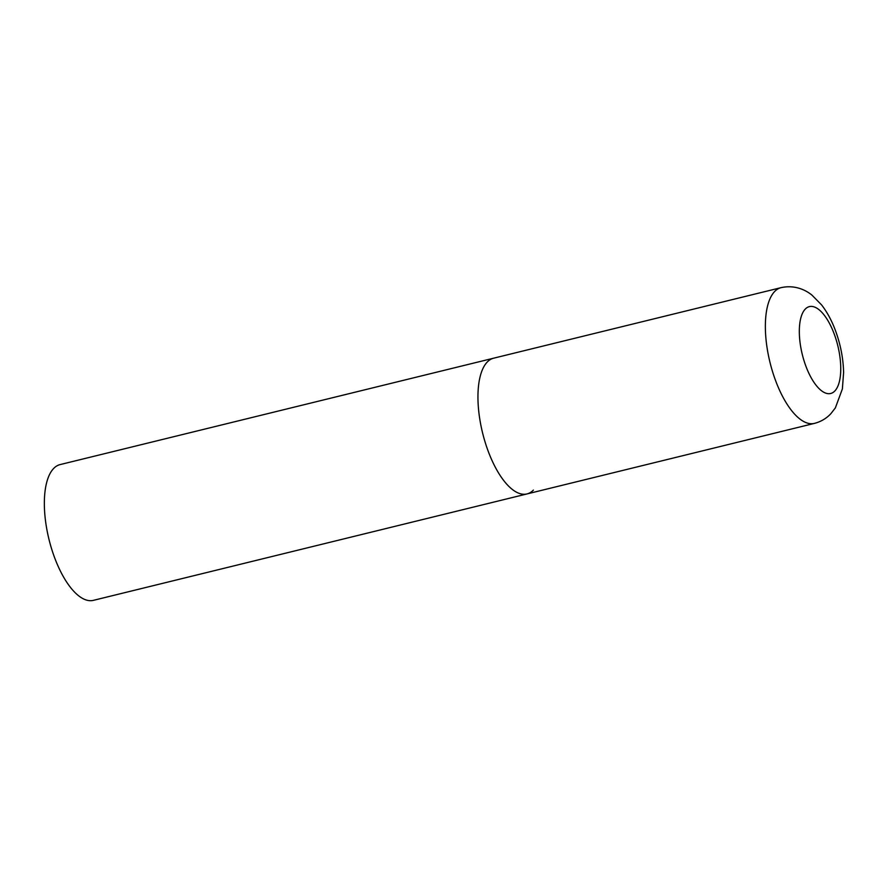 <?xml version="1.0" encoding="UTF-8"?>
<svg xmlns="http://www.w3.org/2000/svg" width="888" height="888" viewBox="0 0 888 888"><rect width="100%" height="100%" fill="white"/><g stroke="black" fill="none" stroke-linecap="round" stroke-linejoin="round"><path stroke-width="1.33" d="M487.601 449.583A69.886 28.571 76.2 0 0 526.984 493.939A69.886 28.571 -103.8 0 1 484.881 441.347A69.886 28.571 -103.8 0 1 487.268 362.026A69.886 28.571 -103.8 0 1 493.661 358.186A69.886 28.571 76.2 0 0 487.601 449.583M533.377 490.098A69.886 28.571 -103.8 0 1 526.984 493.939L93.373 600.355A69.886 28.571 -103.8 0 1 51.282 547.774A69.886 28.571 -103.8 0 1 53.669 468.453A69.886 28.571 -103.8 0 1 60.062 464.602L781.074 287.645A69.886 28.571 76.2 0 0 775.013 379.043A69.886 28.571 76.2 0 0 814.396 423.398C820.889 421.711 826.384 418.47 830.879 413.675L835.364 407.892L842.379 388.922L843.6 372.583C843.3 358.974 840.747 345.432 835.952 331.946C832.256 321.589 827.483 312.598 821.644 304.973L812.032 295.193C806.038 290.232 795.049 284.582 781.074 287.645M805.494 365.101A44.733 18.293 76.2 0 0 834.787 391.031A44.733 18.293 76.2 0 0 834.576 334.987A44.733 18.293 76.2 0 0 805.283 309.068A44.733 18.293 76.2 0 0 805.494 365.101M526.984 493.939L814.396 423.398"/></g></svg>
